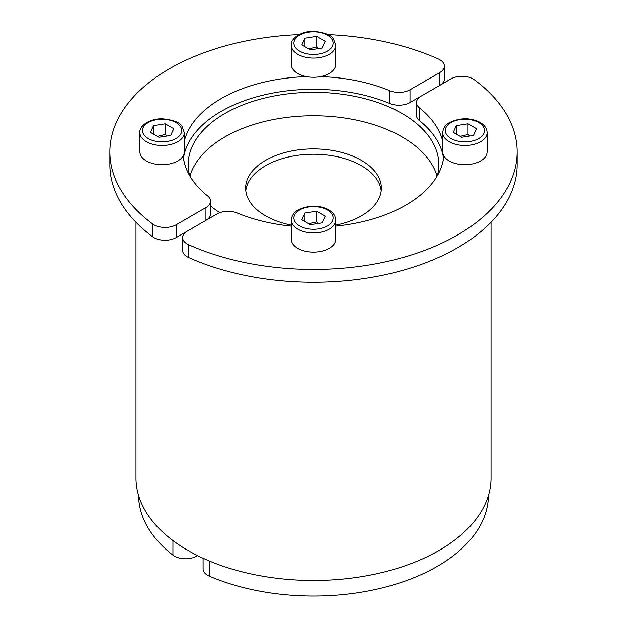 <?xml version="1.0" encoding="UTF-8"?>
<svg xmlns="http://www.w3.org/2000/svg" width="627" height="627" viewBox="0 0 627 627"><rect width="100%" height="100%" fill="white"/><g stroke="black" fill="none" stroke-linecap="round" stroke-linejoin="round"><path stroke-width="0.94" d="M335.688 45.262L335.688 64.448A22.188 12.814 180 0 1 320.46 76.612A22.188 12.814 180 0 1 306.54 76.612A22.188 12.814 180 0 1 297.809 73.508A22.188 12.814 180 0 1 291.312 64.448L291.312 45.262A22.188 12.814 -0 0 0 297.809 54.322A22.188 12.814 -0 0 0 329.191 54.322A22.188 12.814 -0 0 0 335.688 45.262L333.58 39.235C331.659 35.183 325.005 32.557 313.618 31.35C300.09 31.146 290.34 39.156 291.312 45.262M316.619 36.405L325.147 41.335L322.027 48.052L310.381 49.854L301.853 44.932L304.973 38.208L316.619 36.405L316.619 47.064L308.797 48.945M304.973 46.735L304.973 38.208M318.438 48.608L316.619 47.064M327.905 34.603A203.626 117.562 180 0 1 438.359 59.001A15.667 9.044 180 0 1 444.418 66.141A15.667 9.044 180 0 1 439.833 72.536L409.995 89.763A15.667 9.044 180 0 1 389.767 90.703A130.526 75.358 0 0 0 320.46 76.612M184.275 132.681L182.159 126.654C180.247 122.602 173.593 119.976 162.205 118.769C148.677 118.566 138.928 126.568 139.899 132.681A22.188 12.814 0 0 0 146.397 141.741A22.188 12.814 0 0 0 177.778 141.741A22.188 12.814 0 0 0 184.275 132.681L184.275 151.867A22.188 12.814 180 0 1 183.155 155.888A130.526 75.358 0 0 0 207.568 195.898A15.667 9.044 180 0 1 210.523 201.181A15.667 9.044 180 0 1 205.93 207.576L176.093 224.803A15.667 9.044 180 0 1 152.643 223.949A203.626 117.562 180 0 1 109.874 151.867A203.626 117.562 180 0 1 299.095 34.595M183.155 155.888A22.188 12.814 180 0 1 146.397 160.927A22.188 12.814 180 0 1 139.899 151.867L139.899 132.681M306.54 76.612A130.526 75.358 0 0 0 184.275 141.232M165.207 123.825L173.734 128.747L170.615 135.471L158.968 137.274L150.441 132.352L153.56 125.627L165.207 123.825L165.207 134.484L157.385 136.357M153.56 134.154L153.56 125.627M167.017 136.028L165.207 134.484M109.874 151.867L109.874 164.658A203.626 117.562 0 0 0 152.643 236.74A15.667 9.044 0 0 0 176.093 237.594L182.559 233.855A177.519 102.491 0 0 0 183.546 234.474M439.888 85.288A15.667 9.044 0 0 0 444.418 78.931L444.418 66.141M421.007 96.19L409.995 102.554A15.667 9.044 180 0 1 389.767 103.494A130.526 75.358 0 0 0 258.975 96.182A130.526 75.358 0 0 0 183.445 158.263M210.523 201.181L210.523 213.972A15.667 9.044 180 0 1 205.993 220.328M187.112 231.23L182.559 233.855M219.795 212.686A125.306 72.348 180 0 1 210.523 205.875M189.652 175.67A125.306 72.348 180 0 1 188.194 164.658A125.306 72.348 180 0 1 265.55 97.82A125.306 72.348 180 0 1 402.103 113.503A125.306 72.348 180 0 1 438.806 164.658A125.306 72.348 180 0 1 437.348 175.67M138.591 495.51A174.909 100.986 0 0 0 172.927 555.13A15.667 9.044 0 0 0 196.588 556.149L197.544 555.593M335.688 225.14A67.873 39.188 0 0 0 381.373 188.1A67.873 39.188 0 0 0 361.497 160.394A67.873 39.188 0 0 0 287.527 151.899A67.873 39.188 0 0 0 245.627 188.1A67.873 39.188 0 0 0 265.503 215.813A67.873 39.188 0 0 0 291.312 225.14M381.216 190.765A67.873 39.188 180 0 0 361.497 165.724A67.873 39.188 0 0 0 289.674 156.734A67.873 39.188 0 0 0 245.784 190.765M189.918 176.124A125.306 72.348 180 0 1 275.324 119.193A125.306 72.348 180 0 1 402.103 136.945A125.306 72.348 180 0 1 437.082 176.124M491.019 222.248L491.019 477.993A177.519 102.491 180 0 1 381.435 572.678A177.519 102.491 180 0 1 187.975 550.467A177.519 102.491 180 0 1 135.981 477.993L135.981 222.248M310.381 224.693L301.853 219.771L304.973 213.047L316.619 211.244L325.147 216.166L322.027 222.891L310.381 224.693M335.688 220.101L335.688 239.287A22.188 12.814 180 0 1 313.5 252.093A22.188 12.814 180 0 1 291.312 239.287L291.312 220.101A22.188 12.814 0 0 0 313.5 232.915A22.188 12.814 0 0 0 335.688 220.101C335.531 215.641 332.851 212.044 327.662 209.308C318.461 204.99 308.688 205.17 298.35 209.849C294.055 212.161 291.712 215.578 291.312 220.101M304.973 213.047L304.973 221.574M318.438 223.447L316.619 221.903L316.619 211.244M316.619 221.903L308.797 223.776M442.725 141.232A130.526 75.358 0 0 0 419.432 107.836A15.667 9.044 180 0 1 416.477 102.554A15.667 9.044 180 0 1 421.07 96.158L450.907 78.931A15.667 9.044 180 0 1 474.357 79.778A203.626 117.562 180 0 1 517.126 151.867A203.626 117.562 180 0 1 403.051 257.446A203.626 117.562 180 0 1 188.641 244.734A15.667 9.044 180 0 1 182.582 237.594A15.667 9.044 180 0 1 187.167 231.198L217.005 213.972A15.667 9.044 180 0 1 237.233 213.023A130.526 75.358 0 0 0 291.312 226.128M487.101 132.681L487.101 151.867A22.188 12.814 180 0 1 468.44 164.517A22.188 12.814 180 0 1 443.845 155.888A22.188 12.814 180 0 1 442.725 151.867L442.725 132.681A22.188 12.814 0 0 0 464.913 145.495A22.188 12.814 0 0 0 487.101 132.681C486.944 128.221 484.271 124.632 479.075 121.889C469.874 117.57 460.1 117.751 449.763 122.43C445.476 124.742 443.124 128.159 442.725 132.681M335.688 226.128A130.526 75.358 0 0 0 443.845 155.888M203.077 558.242L203.077 568.932A15.667 9.044 0 0 0 209.426 576.205A174.909 100.986 0 0 0 391.844 585.328A174.909 100.986 0 0 0 488.409 495.51M182.582 237.594L182.582 250.377A15.667 9.044 0 0 0 188.641 257.525A203.626 117.562 0 0 0 403.051 270.237A203.626 117.562 0 0 0 517.126 164.658L517.126 151.867M443.555 158.263A130.526 75.358 0 0 0 419.432 120.627A15.667 9.044 180 0 1 416.477 115.344L416.477 102.554M461.793 137.274L453.266 132.352L456.385 125.627L468.032 123.825L476.559 128.747L473.44 135.471L461.793 137.274M456.385 125.627L456.385 134.154M469.85 136.028L468.032 134.484L468.032 123.825M468.032 134.484L460.21 136.357M327.341 51.124A19.578 11.302 180 0 1 294.588 46.061A19.578 11.302 180 0 1 318.571 32.212A19.578 11.302 180 0 1 327.341 51.124M175.928 138.543A19.578 11.302 180 0 1 143.175 133.473A19.578 11.302 180 0 1 167.15 119.632A19.578 11.302 180 0 1 175.928 138.543M439.833 72.536L439.833 85.327M409.995 102.554L409.995 89.763M389.767 90.703L389.767 103.494M205.93 207.576L205.93 220.367M176.093 237.594L176.093 224.803M152.643 223.949L152.643 236.74M196.588 556.149L196.588 555.114M172.927 540.584L172.927 555.13M299.659 209.974A19.578 11.302 180 0 1 332.412 215.045A19.578 11.302 180 0 1 308.429 228.886A19.578 11.302 180 0 1 299.659 209.974M209.426 576.205L209.426 561.016M188.641 257.525L188.641 244.734M419.432 120.627L419.432 107.836M451.072 122.555A19.578 11.302 180 0 1 483.825 127.626A19.578 11.302 180 0 1 459.85 141.467A19.578 11.302 180 0 1 451.072 122.555"/></g></svg>

